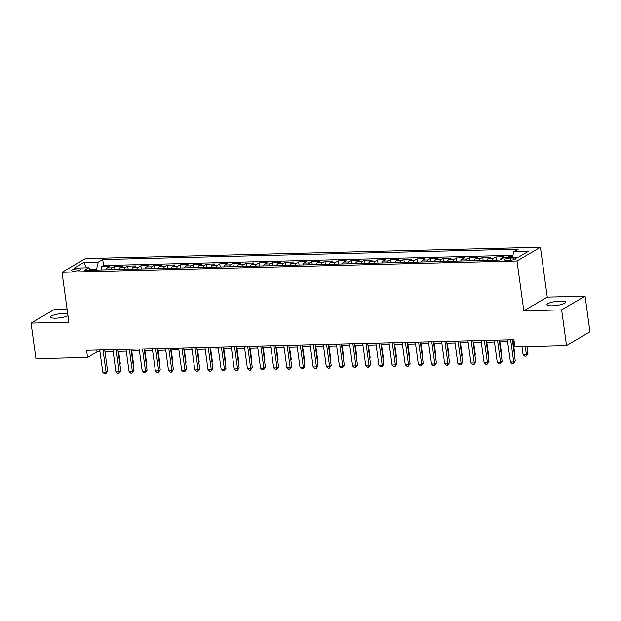<?xml version="1.0" encoding="UTF-8"?>
<svg xmlns="http://www.w3.org/2000/svg" width="621" height="621" viewBox="0 0 621 621"><rect width="100%" height="100%" fill="white"/><g stroke="black" fill="none" stroke-linecap="round" stroke-linejoin="round"><path stroke-width="0.93" d="M67.689 313.675A9.424 2.034 -7.8 0 0 63.916 313.442A9.424 2.034 -7.8 0 0 50.526 317.098A9.424 2.034 -7.8 0 0 55.812 318.193A9.424 2.034 -7.8 0 0 67.976 315.771M552.201 305.827A9.424 2.034 -7.8 0 0 565.599 302.171A9.424 2.034 -7.8 0 0 560.313 301.076A9.424 2.034 -7.8 0 0 546.922 304.732A9.424 2.034 -7.8 0 0 552.201 305.827M74.124 271.113A4.712 1.017 -7.8 0 0 80.823 269.281A4.712 1.017 -7.8 0 0 78.184 268.738A4.712 1.017 -7.8 0 0 71.485 270.562A4.712 1.017 -7.8 0 0 74.124 271.113M67.06 309.064L54.485 309.382L31.05 323.106L35.933 358.721L87.538 357.44L97.039 351.874L99.973 351.796M540.433 247.243L85.457 258.577L62.022 272.301L516.998 260.967L540.433 247.243L547.264 297.11L523.829 310.834L561.632 309.887L585.067 296.163L547.264 297.11M585.067 296.163L589.95 331.785L566.515 345.509L561.632 309.887M512.651 256.512L509.049 256.605L509.142 257.288M500.27 259.71A5.892 2.647 -91.4 0 1 501.481 258.088L503.786 256.737L495.9 256.931L496.334 260.098M487.004 260.331A5.892 2.647 88.6 0 1 488.331 258.414L490.637 257.063L482.75 257.257L483.185 260.424M473.854 260.657A5.892 2.647 88.6 0 1 475.181 258.74L477.487 257.389L469.6 257.583L470.035 260.75M460.704 260.983A5.892 2.647 88.6 0 1 462.032 259.073L464.337 257.715L456.451 257.917L456.885 261.076M447.555 261.309A5.892 2.647 88.6 0 1 448.882 259.399L451.188 258.041L443.301 258.243L443.736 261.41M434.405 261.643A5.892 2.647 88.6 0 1 435.732 259.725L438.038 258.375L430.151 258.569L430.586 261.736M421.255 261.969A5.892 2.647 88.6 0 1 422.583 260.052L424.888 258.701L417.002 258.895L417.436 262.062M408.106 262.295A5.892 2.647 88.6 0 1 409.433 260.378L411.739 259.027L403.852 259.221L404.287 262.388M394.956 262.621A5.892 2.647 88.6 0 1 396.283 260.711L398.589 259.353L390.702 259.547L391.137 262.714M381.806 262.947A5.892 2.647 88.6 0 1 383.134 261.037L385.439 259.679L377.552 259.881L377.987 263.048M368.657 263.281A5.892 2.647 88.6 0 1 369.984 261.363L372.297 260.013L364.403 260.207L364.837 263.374M355.507 263.607A5.892 2.647 88.6 0 1 356.834 261.689L359.148 260.339L351.253 260.533L351.688 263.7M342.357 263.933A5.892 2.647 88.6 0 1 343.685 262.015L345.998 260.665L338.103 260.859L338.538 264.026M329.208 264.259A5.892 2.647 88.6 0 1 330.535 262.349L332.848 260.991L324.954 261.185L325.388 264.352M316.058 264.585A5.892 2.647 88.6 0 1 317.385 262.675L319.699 261.317L311.804 261.519L312.239 264.686M302.908 264.911A5.892 2.647 88.6 0 1 304.236 263.001L306.549 261.643L298.654 261.845L299.089 265.012M289.759 265.245A5.892 2.647 88.6 0 1 291.086 263.327L293.399 261.977L285.505 262.171L285.939 265.338M276.609 265.571A5.892 2.647 88.6 0 1 277.936 263.653L280.25 262.303L272.355 262.497L272.79 265.664M263.459 265.897A5.892 2.647 88.6 0 1 264.787 263.979L267.1 262.629L259.205 262.823L259.64 265.99M250.31 266.223A5.892 2.647 88.6 0 1 251.637 264.313L253.95 262.955L246.056 263.157L246.49 266.324M237.16 266.549A5.892 2.647 88.6 0 1 238.487 264.639L240.801 263.281L232.906 263.483L233.341 266.65M224.01 266.883A5.892 2.647 88.6 0 1 225.338 264.965L227.651 263.615L219.756 263.809L220.191 266.976M210.861 267.209A5.892 2.647 88.6 0 1 212.188 265.291L214.501 263.941L206.607 264.135L207.041 267.302M197.711 267.535A5.892 2.647 88.6 0 1 199.038 265.617L201.351 264.267L193.457 264.461L193.892 267.628M184.561 267.861A5.892 2.647 88.6 0 1 185.889 265.951L188.202 264.593L180.307 264.794L180.742 267.954M171.412 268.187A5.892 2.647 88.6 0 1 172.739 266.277L175.052 264.919L167.158 265.12L167.592 268.288M158.262 268.52A5.892 2.647 88.6 0 1 159.589 266.603L161.902 265.252L154.008 265.446L154.443 268.614M145.112 268.846A5.892 2.647 88.6 0 1 146.44 266.929L148.753 265.578L140.858 265.772L141.293 268.94M131.963 269.172A5.892 2.647 88.6 0 1 133.29 267.255L135.603 265.904L127.709 266.099L128.143 269.266M118.813 269.498A5.892 2.647 88.6 0 1 120.14 267.589L122.453 266.23L114.559 266.425L114.994 269.592M566.515 345.509L514.902 346.79L513.924 339.671L86.567 350.314L87.538 357.44M513.497 257.932L510.609 258.002A4.564 0.986 -7.8 0 0 504.12 259.772A4.564 0.986 -7.8 0 0 506.682 260.3L509.569 260.23A4.564 0.986 -7.8 0 0 516.059 258.46A4.564 0.986 -7.8 0 0 513.497 257.932L513.738 259.656M90.573 270.205L88.656 267.767L84.215 270.36L499.742 260.013L504.182 257.412L518.644 257.055L528.269 251.42L513.808 251.777L518.24 249.184L102.713 259.531L98.281 262.124L96.527 269.312L89.998 269.467M88.656 267.767L74.186 268.125L83.819 262.489L98.281 262.124M507.815 257.327L509.049 256.605M512.946 255.316L103.536 265.516L101.409 266.758L101.844 269.925M105.663 269.825A5.892 2.647 88.6 0 1 106.991 267.915L109.304 266.556L101.409 266.758M110.926 269.693A5.892 2.647 -91.4 0 1 112.254 267.783L114.559 266.425M124.076 269.367A5.892 2.647 -91.4 0 1 125.403 267.457L127.709 266.099M137.225 269.04A5.892 2.647 -91.4 0 1 138.553 267.131L140.858 265.772M150.375 268.714A5.892 2.647 -91.4 0 1 151.703 266.797L154.008 265.446M163.525 268.388A5.892 2.647 -91.4 0 1 164.852 266.471L167.158 265.12M176.674 268.062A5.892 2.647 -91.4 0 1 177.994 266.145L180.307 264.794M189.824 267.729A5.892 2.647 -91.4 0 1 191.144 265.819L193.457 264.461M202.974 267.403A5.892 2.647 -91.4 0 1 204.293 265.493L206.607 264.135M216.124 267.077A5.892 2.647 -91.4 0 1 217.443 265.159L219.756 263.809M229.273 266.751A5.892 2.647 -91.4 0 1 230.593 264.833L232.906 263.483M242.423 266.425A5.892 2.647 -91.4 0 1 243.743 264.507L246.056 263.157M255.573 266.091A5.892 2.647 -91.4 0 1 256.892 264.181L259.205 262.823M268.722 265.765A5.892 2.647 -91.4 0 1 270.042 263.855L272.355 262.497M281.872 265.439A5.892 2.647 -91.4 0 1 283.192 263.521L285.505 262.171M295.022 265.113A5.892 2.647 -91.4 0 1 296.341 263.195L298.654 261.845M308.171 264.787A5.892 2.647 -91.4 0 1 309.491 262.869L311.804 261.519M321.321 264.453A5.892 2.647 -91.4 0 1 322.641 262.543L324.954 261.185M334.471 264.127A5.892 2.647 -91.4 0 1 335.79 262.217L338.103 260.859M347.62 263.801A5.892 2.647 -91.4 0 1 348.94 261.883L351.253 260.533M360.77 263.475A5.892 2.647 -91.4 0 1 362.09 261.557L364.403 260.207M373.92 263.149A5.892 2.647 -91.4 0 1 375.239 261.231L377.552 259.881M387.069 262.815A5.892 2.647 -91.4 0 1 388.389 260.905L390.702 259.547M400.219 262.489A5.892 2.647 -91.4 0 1 401.539 260.579L403.852 259.221M413.369 262.163A5.892 2.647 -91.4 0 1 414.688 260.253L417.002 258.895M426.518 261.837A5.892 2.647 -91.4 0 1 427.838 259.92L430.151 258.569M439.668 261.511A5.892 2.647 -91.4 0 1 440.988 259.594L443.301 258.243M452.818 261.185A5.892 2.647 -91.4 0 1 454.137 259.267L456.451 257.917M465.967 260.851A5.892 2.647 -91.4 0 1 467.287 258.941L469.6 257.583M479.117 260.525A5.892 2.647 -91.4 0 1 480.437 258.615L482.75 257.257M492.267 260.199A5.892 2.647 -91.4 0 1 493.586 258.282L495.9 256.931M31.05 323.106L68.853 322.167L62.022 272.301M523.829 310.834L516.998 260.967M104.965 351.672L113.123 351.47M118.114 351.346L126.273 351.144M131.264 351.02L139.422 350.818M144.414 350.694L152.572 350.492M157.563 350.368L165.722 350.159M170.713 350.034L178.871 349.833M183.863 349.708L192.021 349.507M197.012 349.382L205.171 349.181M210.162 349.056L218.32 348.855M223.312 348.73L231.47 348.521M236.461 348.397L244.62 348.195M249.611 348.07L257.769 347.869M262.761 347.744L270.919 347.543M275.91 347.418L284.069 347.217M289.06 347.092L297.218 346.883M302.21 346.759L310.368 346.557M315.359 346.433L323.518 346.231M328.509 346.107L336.667 345.905M341.659 345.781L349.817 345.579M354.808 345.455L362.967 345.253M367.958 345.129L376.116 344.919M381.108 344.795L389.266 344.593M394.257 344.469L402.416 344.267M407.407 344.143L415.565 343.941M420.557 343.817L428.715 343.615M433.706 343.491L441.865 343.281M446.856 343.157L455.014 342.955M460.006 342.831L468.164 342.629M473.155 342.505L481.314 342.303M486.305 342.179L494.463 341.977M499.455 341.853L507.613 341.643M512.604 341.519L514.172 341.48M96.628 270.05L96.527 269.312M96.791 350.058L97.039 351.874M512.48 257.21L513.808 251.777M103.536 265.516L102.713 259.531M83.819 262.489L86.466 267.822M510.648 339.749L513.699 361.973L510.408 362.059L507.365 339.834M512.356 339.71L515.283 361.049L513.699 361.973L513.435 363.572L512.123 363.603L510.408 362.059M515.283 361.049L513.435 363.572M521.974 346.619L523.076 354.638L526.367 354.552L527.951 353.628L526.973 346.495M527.951 353.628L526.103 356.151L526.367 354.552L525.265 346.534M526.103 356.151L524.792 356.182L523.076 354.638M497.499 340.075L500.549 362.299L497.258 362.385L494.215 340.161M499.206 340.036L502.133 361.375L500.549 362.299L500.285 363.898L498.973 363.929L497.258 362.385M502.133 361.375L500.285 363.898M484.349 340.409L487.4 362.625L484.108 362.711L481.065 340.487M486.057 340.362L488.983 361.701L487.4 362.625L487.136 364.224L485.824 364.263L484.108 362.711M488.983 361.701L487.136 364.224M471.199 340.735L474.25 362.959L470.959 363.037L467.916 340.813M472.907 340.688L475.833 362.027L474.25 362.959L473.986 364.558L472.674 364.589L470.959 363.037M475.833 362.027L473.986 364.558M458.05 341.061L461.1 363.285L457.809 363.363L454.766 341.146M459.757 341.022L462.684 362.353L461.1 363.285L460.836 364.884L459.524 364.915L457.809 363.363M462.684 362.353L460.836 364.884M514.343 354.218L514.801 353.954L513.093 341.511M514.801 353.954L514.405 354.661M501.194 354.544L501.652 354.28L499.944 341.837M501.652 354.28L501.256 354.987M488.044 354.878L488.502 354.607L486.794 342.163M488.502 354.607L488.106 355.313M474.894 355.204L475.352 354.94L473.644 342.489M475.352 354.94L474.956 355.639M444.9 341.387L447.951 363.611L444.659 363.696L441.616 341.472M446.608 341.348L449.534 362.687L447.951 363.611L447.687 365.21L446.375 365.241L444.659 363.696M449.534 362.687L447.687 365.21M461.745 355.53L462.203 355.266L460.495 342.823M462.203 355.266L461.807 355.965M431.75 341.713L434.801 363.937L431.51 364.022L428.467 341.798M433.458 341.674L436.384 363.013L434.801 363.937L434.537 365.536L433.225 365.567L431.51 364.022M436.384 363.013L434.537 365.536M448.595 355.856L449.053 355.592L447.345 343.149M449.053 355.592L448.657 356.299M418.601 342.047L421.651 364.263L418.36 364.348L415.317 342.124M420.308 342L423.235 363.339L421.651 364.263L421.387 365.862L420.075 365.901L418.36 364.348M423.235 363.339L421.387 365.862M435.445 356.182L435.903 355.918L434.195 343.475M435.903 355.918L435.507 356.625M405.451 342.373L408.502 364.597L405.21 364.674L402.167 342.45M407.159 342.326L410.085 363.665L408.502 364.597L408.238 366.196L406.926 366.227L405.21 364.674M410.085 363.665L408.238 366.196M422.296 356.516L422.754 356.244L421.046 343.801M422.754 356.244L422.358 356.951M392.309 342.699L395.352 364.923L392.061 365.001L389.018 342.776M394.009 342.652L396.935 363.991L395.352 364.923L395.096 366.522L393.776 366.553L392.061 365.001M396.935 363.991L395.096 366.522M409.146 356.842L409.604 356.578L407.896 344.127M409.604 356.578L409.208 357.277M379.159 343.025L382.202 365.249L378.911 365.334L375.868 343.11M380.859 342.986L383.786 364.325L382.202 365.249L381.946 366.848L380.626 366.879L378.911 365.334M383.786 364.325L381.946 366.848M395.996 357.168L396.454 356.904L394.746 344.461M396.454 356.904L396.058 357.603M366.01 343.351L369.053 365.575L365.761 365.66L362.718 343.436M367.71 343.312L370.636 364.651L369.053 365.575L368.796 367.174L367.477 367.205L365.761 365.66M370.636 364.651L368.796 367.174M382.846 357.494L383.304 357.23L381.597 344.787M383.304 357.23L382.909 357.937M352.86 343.685L355.903 365.901L352.612 365.986L349.569 343.762M354.56 343.638L357.486 364.977L355.903 365.901L355.647 367.5L354.327 367.539L352.612 365.986M357.486 364.977L355.647 367.5M369.697 357.82L370.155 357.556L368.447 345.113M370.155 357.556L369.759 358.263M339.71 344.011L342.753 366.235L339.462 366.312L336.419 344.088M341.41 343.964L344.337 365.303L342.753 366.235L342.497 367.834L341.177 367.865L339.462 366.312M344.337 365.303L342.497 367.834M356.547 358.154L357.005 357.882L355.297 345.439M357.005 357.882L356.609 358.589M326.561 344.337L329.604 366.561L326.312 366.638L323.269 344.414M328.261 344.29L331.187 365.629L329.604 366.561L329.347 368.16L328.028 368.191L326.312 366.638M331.187 365.629L329.347 368.16M343.397 358.48L343.855 358.216L342.148 345.765M343.855 358.216L343.46 358.915M313.411 344.663L316.454 366.887L313.163 366.972L310.12 344.748M315.111 344.624L318.037 365.955L316.454 366.887L316.198 368.486L314.878 368.517L313.163 366.972M318.037 365.955L316.198 368.486M330.248 358.806L330.706 358.542L328.998 346.099M330.706 358.542L330.31 359.241M300.261 344.989L303.304 367.213L300.013 367.298L296.97 345.074M301.961 344.95L304.888 366.289L303.304 367.213L303.048 368.812L301.728 368.843L300.013 367.298M304.888 366.289L303.048 368.812M317.098 359.132L317.556 358.868L315.848 346.425M317.556 358.868L317.16 359.567M287.112 345.315L290.154 367.539L286.863 367.624L283.82 345.4M288.812 345.276L291.738 366.615L290.154 367.539L289.898 369.138L288.579 369.169L286.863 367.624M291.738 366.615L289.898 369.138M303.948 359.458L304.406 359.194L302.699 346.751M304.406 359.194L304.011 359.901M273.962 345.649L277.005 367.873L273.714 367.95L270.671 345.726M275.662 345.602L278.588 366.941L277.005 367.873L276.749 369.464L275.429 369.503L273.714 367.95M278.588 366.941L276.749 369.464M290.799 359.792L291.257 359.52L289.549 347.077M291.257 359.52L290.861 360.227M260.812 345.975L263.855 368.199L260.564 368.276L257.521 346.052M262.512 345.928L265.439 367.267L263.855 368.199L263.599 369.798L262.279 369.829L260.564 368.276M265.439 367.267L263.599 369.798M277.649 360.118L278.107 359.846L276.399 347.403M278.107 359.846L277.711 360.553M247.663 346.301L250.705 368.525L247.414 368.602L244.371 346.386M249.363 346.262L252.289 367.593L250.705 368.525L250.449 370.124L249.13 370.155L247.414 368.602M252.289 367.593L250.449 370.124M264.499 360.444L264.957 360.18L263.25 347.729M264.957 360.18L264.562 360.879M234.513 346.627L237.556 368.851L234.264 368.936L231.222 346.712M236.213 346.588L239.139 367.927L237.556 368.851L237.3 370.45L235.98 370.481L234.264 368.936M239.139 367.927L237.3 370.45M251.35 360.77L251.808 360.506L250.1 348.063M251.808 360.506L251.412 361.205M221.363 346.953L224.406 369.177L221.115 369.262L218.072 347.038M223.063 346.914L225.99 368.253L224.406 369.177L224.15 370.776L222.83 370.807L221.115 369.262M225.99 368.253L224.15 370.776M238.2 361.096L238.658 360.832L236.95 348.389M238.658 360.832L238.262 361.538M208.214 347.286L211.256 369.503L207.965 369.588L204.922 347.364M209.914 347.24L212.84 368.579L211.256 369.503L211 371.102L209.681 371.141L207.965 369.588M212.84 368.579L211 371.102M225.05 361.422L225.508 361.158L223.801 348.715M225.508 361.158L225.113 361.864M195.064 347.613L198.107 369.837L194.815 369.914L191.773 347.69M196.764 347.566L199.69 368.905L198.107 369.837L197.851 371.436L196.531 371.467L194.815 369.914M199.69 368.905L197.851 371.436M211.901 361.756L212.359 361.484L210.651 349.041M212.359 361.484L211.963 362.19M181.914 347.939L184.957 370.163L181.666 370.24L178.623 348.024M183.614 347.9L186.541 369.231L184.957 370.163L184.701 371.762L183.381 371.793L181.666 370.24M186.541 369.231L184.701 371.762M198.751 362.082L199.209 361.818L197.501 349.367M199.209 361.818L198.813 362.517M168.765 348.265L171.807 370.489L168.516 370.574L165.473 348.35M170.464 348.226L173.391 369.565L171.807 370.489L171.551 372.088L170.232 372.119L168.516 370.574M173.391 369.565L171.551 372.088M185.601 362.408L186.059 362.144L184.352 349.701M186.059 362.144L185.663 362.843M155.615 348.591L158.658 370.815L155.366 370.9L152.324 348.676M157.315 348.552L160.241 369.891L158.658 370.815L158.402 372.414L157.082 372.445L155.366 370.9M160.241 369.891L158.402 372.414M172.452 362.734L172.91 362.47L171.202 350.027M172.91 362.47L172.514 363.176M142.465 348.924L145.508 371.141L142.217 371.226L139.174 349.002M144.165 348.878L147.092 370.217L145.508 371.141L145.252 372.74L143.932 372.779L142.217 371.226M147.092 370.217L145.252 372.74M159.302 363.06L159.76 362.796L158.052 350.353M159.76 362.796L159.364 363.502M129.315 349.25L132.358 371.474L129.067 371.552L126.024 349.328M131.015 349.204L133.942 370.543L132.358 371.474L132.102 373.074L130.783 373.105L129.067 371.552M133.942 370.543L132.102 373.074M146.152 363.394L146.61 363.122L144.903 350.679M146.61 363.122L146.214 363.828M116.166 349.576L119.209 371.8L115.917 371.878L112.875 349.654M117.866 349.53L120.792 370.869L119.209 371.8L118.953 373.4L117.633 373.431L115.917 371.878M120.792 370.869L118.953 373.4M133.01 363.72L133.461 363.456L131.753 351.005M133.461 363.456L133.065 364.154M103.016 349.902L106.059 372.126L102.776 372.212L99.725 349.988M104.716 349.864L107.643 371.203L106.059 372.126L105.803 373.726L104.483 373.757L102.776 372.212M107.643 371.203L105.803 373.726M119.861 364.046L120.311 363.782L118.603 351.339M120.311 363.782L119.915 364.48M501.481 258.088L503.103 258.049M106.991 267.915L112.254 267.783M120.14 267.589L125.403 267.457M133.29 267.255L138.553 267.131M146.44 266.929L151.703 266.797M159.589 266.603L164.852 266.471M172.739 266.277L177.994 266.145M185.889 265.951L191.144 265.819M199.038 265.617L204.293 265.493M212.188 265.291L217.443 265.159M225.338 264.965L230.593 264.833M238.487 264.639L243.743 264.507M251.637 264.313L256.892 264.181M264.787 263.979L270.042 263.855M277.936 263.653L283.192 263.521M291.086 263.327L296.341 263.195M304.236 263.001L309.491 262.869M317.385 262.675L322.641 262.543M330.535 262.349L335.79 262.217M343.685 262.015L348.94 261.883M356.834 261.689L362.09 261.557M369.984 261.363L375.239 261.231M383.134 261.037L388.389 260.905M396.283 260.711L401.539 260.579M409.433 260.378L414.688 260.253M422.583 260.052L427.838 259.92M435.732 259.725L440.988 259.594M448.882 259.399L454.137 259.267M462.032 259.073L467.287 258.941M475.181 258.74L480.437 258.615M488.331 258.414L493.586 258.282M510.904 260.145L510.609 258.002"/></g></svg>
